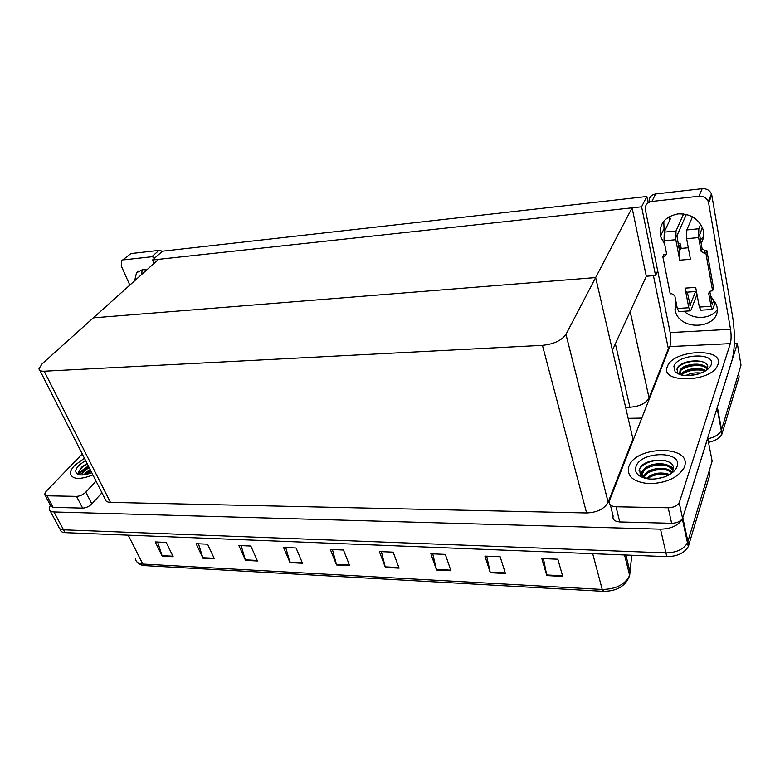 <?xml version="1.0" encoding="UTF-8"?>
<svg xmlns="http://www.w3.org/2000/svg" width="780" height="780" viewBox="0 0 780 780"><rect width="100%" height="100%" fill="white"/><g stroke="black" fill="none" stroke-linecap="round" stroke-linejoin="round"><path stroke-width="1.17" d="M653.435 275.691L668.362 348.757L669.084 346.924L669.708 346.895M625.618 407.326L629.918 407.219C639.581 406.448 645.957 403.367 649.048 397.976L630.152 311.532L646.308 276.247L655.57 275.515L657.686 270.777M649.048 397.976L668.362 348.757M734.321 343.756L737.315 343.61L741 365.128L721.276 430.54C719.209 434.479 714.724 437.239 707.821 438.828C714.724 437.239 719.209 434.479 721.276 430.54L738.524 373.366L739.118 376.789L721.939 434.08C719.881 438.029 715.406 440.788 708.503 442.367M737.315 343.61L716.947 408.398M641.813 418.08L628.163 418.334M152.558 259.994L641.599 206.797L646.844 196.501L162.416 251.199L152.558 259.994L154.021 263.406M646.844 196.501L648.112 202.849M641.599 206.797L655.57 275.515M612.437 350.23L595.657 277.573L93.356 317.85L158.545 259.34L632.102 207.831L646.308 276.247L612.437 350.23M39.887 370.402L105.076 498.956C105.349 501.092 107.143 502.232 110.458 502.378L586.599 512.957C597.236 512.499 604.402 508.93 608.117 502.261L632.941 439.013L595.657 277.573L93.356 317.85L42.159 363.792L39 368.657C39.059 370.481 40.784 371.339 44.187 371.221L542.441 345.345C553.8 344.146 561.639 340.49 565.968 334.376L632.102 207.831M59.67 528.567L60.206 529.562C60.557 531.453 62.185 532.486 65.072 532.652L666.773 556.657C677.206 556.481 684.372 553.127 688.282 546.605L709.79 474.932L709.078 471.305L687.472 542.851C683.553 549.364 676.377 552.727 665.925 552.913L63.551 529.825C60.664 529.659 59.046 528.635 58.695 526.754C59.046 528.635 60.664 529.659 63.551 529.825L665.925 552.913C676.377 552.727 683.553 549.364 687.472 542.851L712.14 461.116L707.713 438.272L682.354 519.041C678.356 525.515 671.083 528.889 660.524 529.172L53.957 511.953C51.061 511.817 49.452 510.832 49.13 508.979L50.329 505.108M632.941 439.013L633.623 439.003M562.741 576.4L557.846 559.24L541.817 558.558L546.819 575.601L562.741 576.4M543.446 558.626L546.819 575.601M505.43 573.514L500.156 556.764L484.926 556.111L490.298 572.754L505.43 573.514M486.7 556.189L490.298 572.754M450.947 570.765L445.331 554.404L430.852 553.78L436.556 570.034L450.947 570.765M432.744 553.868L436.556 570.034M399.087 568.152L393.169 552.162L379.373 551.577L385.369 567.46L399.087 568.152M381.391 551.665L385.369 567.46M173.189 556.754L166.208 542.412L155.23 541.944L162.25 556.198L173.189 556.754M157.638 542.051L162.25 556.198M214.403 558.831L207.587 544.196L196.121 543.699L202.985 558.256L214.403 558.831M198.461 543.797L202.985 558.256M257.468 561.005L250.828 546.049L238.846 545.532L245.524 560.401L257.468 561.005M241.118 545.63L245.524 560.401M302.503 563.277L296.078 547.999L283.53 547.453L290.014 562.643L302.503 563.277M285.733 547.55L290.014 562.643M349.664 565.656L343.473 550.027L330.33 549.471L336.58 564.993L349.664 565.656M332.436 549.559L336.58 564.993M134.657 280.781L136.5 272.805L142.565 269.656L146.757 269.929M84.415 458.211L74.656 465.416C71.682 468.556 70.278 471.354 70.463 473.811C72.452 479.515 79.93 479.885 92.888 474.932C79.93 479.885 72.452 479.515 70.463 473.811C70.278 471.354 71.682 468.556 74.656 465.416L84.415 458.211M87.175 464.032L87.321 463.944C81.812 467.005 78.965 469.95 78.77 472.807L78.926 473.548M76.537 496.373C79.969 496.168 83.06 494.754 85.819 492.131L91.864 503.88C89.144 506.512 86.073 507.926 82.651 508.111L76.537 496.373L46.956 495.797L53.147 507.351L50.749 505.879L45.026 495.222M82.651 508.111L53.147 507.351M91.864 503.88L101.946 492.784M141.814 274.365L142.057 269.724M122.187 260.344L130.933 253.568L121.475 260.959L121.27 265.941L129.821 285.119M155.298 257.546L151.807 256.747L158.983 250.38L130.933 253.568M158.983 250.38L162.493 251.189M151.807 256.747L123.63 259.867M82.251 453.94L46 491.459L44.567 494.354L46.956 495.797M96.018 481.104L85.819 492.131M703.56 236.535L700.499 239.782M664.726 244.413L660.455 236.369C658.778 224.182 664.618 216.694 677.986 213.895C689.929 213.515 698.168 218.361 702.692 228.442C704.418 233.717 703.901 238.67 701.132 243.301M684.518 466.586C692.386 445.136 636.304 445.282 629.011 466.089L628.856 466.479C626.554 476.278 633.272 482.011 648.98 483.678C665.827 483.229 677.469 478.043 683.914 468.098L684.518 466.586L683.914 468.098C677.469 478.043 665.827 483.229 648.98 483.678C633.272 482.011 626.554 476.278 628.856 466.479L629.011 466.089C636.304 445.282 692.386 445.136 684.518 466.586M717.951 364.523C724.396 347.295 673.169 349.567 667.475 366.308L667.378 366.561C659.207 383.37 710.678 382.785 717.561 365.527L717.951 364.523L717.561 365.527C710.678 382.785 659.207 383.37 667.378 366.561L667.475 366.308C673.169 349.567 724.396 347.295 717.951 364.523M655.99 470.096L660.036 469.414M681.203 248.41L680.355 243.935L678.034 243.224M678.834 247.455L680.355 243.935M668.207 507.78C673.52 507.595 677.176 505.908 679.195 502.7L682.529 518.242C680.55 521.459 676.913 523.146 671.639 523.292L668.207 507.78L616.005 506.766L619.768 521.957C614.552 521.469 612.339 519.49 613.139 516.019L610.37 504.972M671.639 523.292L619.768 521.957M682.763 517.647L732.088 360.009C734.945 348.445 735.15 334.181 732.693 317.216L711.799 195.234L708.611 202.868L730.519 329.287C731.347 335.01 731.279 339.797 730.314 343.639L679.429 502.106M717.054 309.875C710.57 319.322 693.176 319.917 684.128 311.249M664.784 230.948L664.033 228.637L663.8 221.208M649.058 202.283L649.126 202.156C648.716 197.701 650.881 194.98 655.609 193.976L651.885 201.454C647.108 202.439 644.933 205.179 645.352 209.664L670.166 332.582L730.519 329.287M708.611 202.868L708.25 201.542C706.466 197.818 703.355 196.063 698.909 196.248L702.195 188.692L655.609 193.976M702.195 188.692C706.602 188.487 709.683 190.232 711.438 193.918L711.799 195.234M698.909 196.248L651.885 201.454M710.59 295.912L716.264 304.366C724.669 328.117 679.712 333.684 674.992 310.04L675.724 300.407M730.314 343.639L669.825 346.583L609.356 500.926C608.536 504.367 610.76 506.308 616.005 506.766M669.825 346.583C670.985 342.82 671.102 338.149 670.166 332.582M686.624 238.7L686.809 229.934L698.812 228.764L698.636 237.578L686.624 238.7L690.446 259.282L679.712 260.189L675.802 239.704L664.024 240.805L666.637 254.114L664.453 256.708L662.864 256.844L663.975 254.358L665.564 254.212L664.453 256.708M686.809 229.934L692.474 216.82M680.872 248.44L679.507 250.994L679.712 260.189M679.507 250.994L676.923 235.794L686.341 214.461M664.024 240.805L664.238 232.128L676.016 230.977L683.592 213.964M676.016 230.977L675.802 239.704M712.442 309.465L700.85 310.196L699.338 307.076L711.038 306.316L708.718 293.465L710.99 290.959L712.608 290.852L713.563 288.249L706.865 250.594L705.227 250.741L702.078 248.586L699.65 235.092L702.263 227.351M690.271 310.859L678.902 311.581L677.303 308.49L688.798 307.749L685.054 288.151L695.672 287.372L699.338 307.076M685.054 288.151C685.6 290.833 686.273 292.178 687.063 292.159L696.442 291.496M688.798 307.749L690.349 310.859L691.031 310.011L696.989 294.469M689.929 305.536L695.575 291.554M690.183 305.516L687.336 292.139M712.101 304.083L709.761 291.33M711.038 306.316L712.51 309.455L715.416 302.25M712.335 304.073L713.924 299.666M664.238 232.128L670.517 218.517L668.996 216.791M662.864 256.844L670.205 293.855L671.765 293.738L674.798 295.718L677.303 308.49M712.608 290.852L705.88 253.12L706.865 250.594M705.88 253.12L704.233 253.256L701.152 251.413L698.636 237.578M698.812 228.764L700.664 224.309M636.032 466.489C640.858 450.86 683.105 450.587 677.04 466.567C675.538 470.603 671.746 473.909 665.681 476.482C654.722 480.285 645.742 479.924 638.752 475.39C635.729 472.875 634.822 469.911 636.032 466.489M645.06 478.306L640.302 475.176L639.62 468.956C643.87 456.885 678.142 457.022 672.896 470.564L670.858 473.772M672.76 470.896C669.903 461.77 646.649 463.788 643.295 472.046L643.149 472.368M672.808 470.788C671.6 460.717 646.591 462.121 643.022 470.876L642.886 471.198C642.038 473.645 642.7 475.771 644.875 477.575L646.581 478.637M671.707 472.738C665.389 466.635 647.176 469.774 644.368 476.716L644.231 477.009M672.087 472.183C666.403 465.377 647.029 468.312 644.095 475.556L643.744 476.473M668.587 475.127C660.397 473.05 653.347 474.269 647.449 478.784M669.698 474.503C660.436 471.607 652.616 472.973 646.25 478.579M662.756 477.526L653.689 479.095M642.886 471.198C641.297 473.333 641.345 475.235 643.032 476.911L645.44 478.394M664.765 474.25C659.236 473.977 654.245 474.923 649.808 477.087M663.995 469.628C658.281 469.316 653.133 470.301 648.56 472.563M673.325 468.341L670.01 466.508M663.205 464.987C657.316 464.636 652.012 465.65 647.312 468.019M642.983 470.974L640.663 474.045M667.787 461.38C657.706 457.909 642.525 462.647 639.581 469.365L639.064 470.827M640.76 476.102L642.964 477.662M673.316 467.844L667.933 465.26M643.958 469.453L640.526 473.46M673.91 366.298C677.683 353.779 716.128 351.985 711.175 364.796C710.297 367.273 708.025 369.525 704.379 371.563C692.25 376.818 682.5 376.945 675.139 371.943L673.91 366.298M679.819 374.575L677.83 373.152L677.128 368.511C680.492 358.888 711.652 357.796 707.343 368.745L706.563 370.217M706.972 369.554C703.921 362.427 682.948 364.894 680.365 371.407L680.267 371.611M707.09 369.32C705.539 361.345 682.89 363.382 680.14 370.305L681.515 375.034M704.915 371.26C698.695 367.643 684.791 370.188 681.681 375.073M705.705 370.783C699.787 366.064 683.212 369.184 681.028 374.702L681.076 374.936M698.714 373.932L688.067 375.658M701.035 373.113C695.282 372.372 690.144 373.201 685.649 375.599M680.053 370.51L679.604 373.942L680.521 374.79M697.476 374.293L689.481 375.609M702.673 370.344C695.331 369.32 688.779 370.422 683.036 373.649M707.548 368.033L705.744 367.087M701.961 365.976C694.522 364.923 687.892 366.044 682.081 369.33M704.282 362.417C695.516 358.878 679.429 363.129 677.03 369.008L676.718 369.837M677.196 372.86L678.259 373.99M707.626 367.594L704.496 366.103M91.738 472.641C86.434 474.786 82.124 475.449 78.79 474.63C74.763 473.08 74.773 470.008 78.819 465.426L85.517 460.375M80.847 474.962L78.536 472.027L81.539 467.308L86.599 463.729L81.9 466.976M88.822 466.898L84.454 469.911L82.202 474.406M88.364 466.011L83.996 469.014L81.841 473.382L82.709 474.962M90.626 470.457L85.166 474.649M90.178 469.57L85.819 472.582L83.967 474.835M83.996 469.014C80.135 471.793 79.17 473.782 81.091 474.981M90.928 471.061L85.781 474.532M89.135 467.512L82.397 472.553M90.704 470.623L86.219 473.519M88.91 467.074L84.308 470.048M87.097 463.505L86.58 463.778M630.172 311.512L649.058 397.946M717.395 407.316L722.231 433.3M615.391 343.765L629.918 407.219M682.832 517.842L688.74 545.386M660.524 529.172L666.773 556.657M53.957 511.953L65.072 532.652M44.187 371.221L110.458 502.378M542.441 345.345L586.599 512.957M565.987 334.337L608.137 502.213M603.681 591.308L602.218 589.446C615.908 589.222 625.053 584.551 629.665 575.435L631.761 555.262M135.525 559.026C136.003 562.048 138.421 563.725 142.799 564.067L144.846 565.636C141.248 565.422 138.567 564.145 136.802 561.795M128.213 535.168L142.799 564.067L602.218 589.446L592.712 553.702M630.259 572.705L625.862 555.029M349.43 565.071L336.394 564.418M302.26 562.712L289.819 562.087M257.215 560.45L245.329 559.855M214.149 558.285L202.771 557.719M172.926 556.218L162.035 555.672M398.863 567.557L385.193 566.865M450.743 570.16L436.381 569.439M505.235 572.89L490.132 572.13M562.556 575.767L546.663 574.967M708.718 293.465L709.42 291.584M704.233 253.256L705.227 250.741M701.074 251.102L702.078 248.586M669.806 220.048L669.289 217.337M717.093 408.096L721.939 434.08M682.354 519.041L688.282 546.605M50.086 510.754L58.695 526.754M565.968 334.376L608.117 502.261M624.556 554.97L629.665 575.435C625.892 585.907 617.165 591.201 603.496 591.337L144.846 565.636M136.5 272.805L138.547 270.982M708.25 201.542L711.438 193.918M682.529 518.242L679.195 502.7M674.992 310.04L676.757 305.672M660.455 236.369L664.033 228.637M701.152 251.413L702.156 248.898M688.311 247.767L680.755 248.45M643.022 470.876L643.295 472.046M644.095 475.556L644.368 476.716M644.875 477.575L643.032 476.911M641.569 476.395L638.752 475.39M680.14 370.305L680.365 371.407M680.959 374.556L679.604 373.942M677.83 373.152L675.139 371.943M81.841 473.382L82.095 473.869M80.379 474.932L78.79 474.63"/></g></svg>

